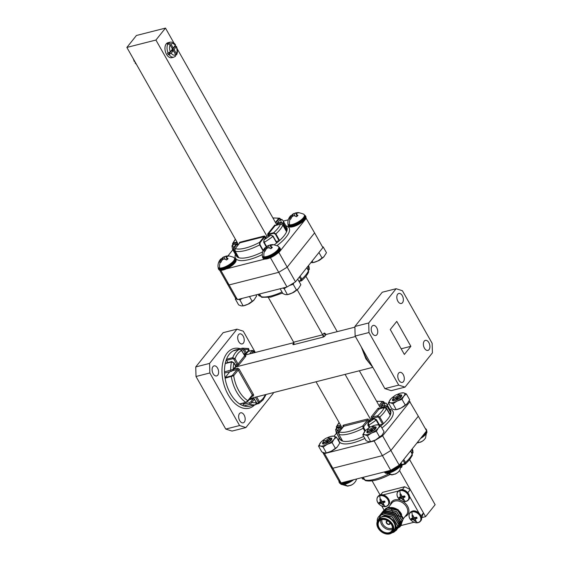 <?xml version="1.0" encoding="UTF-8"?>
<svg xmlns="http://www.w3.org/2000/svg" width="562" height="562" viewBox="0 0 562 562"><rect width="100%" height="100%" fill="white"/><g stroke="black" fill="none" stroke-linecap="round" stroke-linejoin="round"><path stroke-width="0.84" d="M390.098 415.016L390.218 415.22A29.013 9.589 -29.5 0 0 390.878 412.894L389.705 413.744L385.968 407.141L384.78 406.607L381.598 407.415L381.991 408.11M233.342 350.836A0.892 0.534 75.7 0 0 233.258 350.843A0.892 0.534 75.7 0 0 233.181 350.878A29.013 17.415 -104.3 0 1 235.668 349.894A29.013 17.415 -104.3 0 1 236.244 349.768A0.892 0.534 75.7 0 0 236.04 349.901A0.892 0.534 75.7 0 0 235.921 350.168M225.776 363.164A0.892 0.534 75.7 0 0 225.538 363.143A0.892 0.534 75.7 0 0 225.348 363.277A0.892 0.534 75.7 0 0 225.222 363.565A29.013 17.415 -104.3 0 1 226.479 359.251A0.892 0.534 75.7 0 0 226.605 360.312L232.83 358.725L233.954 359.315L235.028 358.661L232.71 357.671L226.479 359.251A29.013 17.415 -104.3 0 1 229.331 354.179A29.013 17.415 -104.3 0 1 233.181 350.878L239.412 349.29L241.604 350.274L244.842 355.971M250.533 405.968A29.013 17.415 -104.3 0 1 249.964 406.129A29.013 17.415 -104.3 0 1 249.373 406.256A29.013 17.415 -104.3 0 1 243.753 405.897L249.985 404.317L251.895 402.413A0.892 0.653 -141.3 0 0 250.785 401.851L249.535 402.722L243.311 404.31A0.892 0.534 75.7 0 0 243.213 405.209A0.892 0.534 75.7 0 0 243.753 405.897A29.013 17.415 -104.3 0 1 239.637 403.945A29.013 17.415 -104.3 0 1 225.088 378.219L233.701 375.711A0.892 0.653 -141.3 0 0 232.591 375.149L231.446 375.901L225.214 377.481A0.892 0.534 75.7 0 0 225.088 378.219A29.013 17.415 -104.3 0 1 224.498 371.854A0.892 0.534 75.7 0 0 225.278 372.908A0.892 0.534 75.7 0 0 225.474 372.782M244.315 422.083A5.177 3.105 -104.3 0 1 243.184 422.849A5.177 3.105 -104.3 0 1 239.229 419.638A5.177 3.105 -104.3 0 1 239.503 413.576A5.177 3.105 -104.3 0 1 240.634 412.81A5.177 3.105 -104.3 0 1 244.582 416.021A5.177 3.105 -104.3 0 1 244.315 422.083M217.761 375.156A5.177 3.105 -104.3 0 1 216.63 375.922A5.177 3.105 -104.3 0 1 212.682 372.711A5.177 3.105 -104.3 0 1 212.949 366.649A5.177 3.105 -104.3 0 1 214.08 365.883A5.177 3.105 -104.3 0 1 218.035 369.094A5.177 3.105 -104.3 0 1 217.761 375.156M243.36 343.15A5.177 3.105 -104.3 0 1 242.229 343.916A5.177 3.105 -104.3 0 1 238.281 340.705A5.177 3.105 -104.3 0 1 238.548 334.643A5.177 3.105 -104.3 0 1 239.679 333.877A5.177 3.105 -104.3 0 1 243.627 337.088A5.177 3.105 -104.3 0 1 243.36 343.15M265.348 394.657A27.222 16.347 -104.3 0 1 263.079 398.444A27.222 16.347 -104.3 0 1 259.328 401.612L258.927 403.467L263.086 399.905L266.107 394.461M403.446 381.64A5.177 3.105 75.7 0 0 403.713 375.578A5.177 3.105 75.7 0 0 399.765 372.367A5.177 3.105 75.7 0 0 398.634 373.133A5.177 3.105 75.7 0 0 398.367 379.195A5.177 3.105 75.7 0 0 402.315 382.406A5.177 3.105 75.7 0 0 403.446 381.64M376.898 334.713A5.177 3.105 75.7 0 0 377.165 328.651A5.177 3.105 75.7 0 0 373.217 325.44A5.177 3.105 75.7 0 0 372.086 326.206A5.177 3.105 75.7 0 0 371.812 332.268A5.177 3.105 75.7 0 0 375.767 335.479A5.177 3.105 75.7 0 0 376.898 334.713M402.497 302.707A5.177 3.105 75.7 0 0 402.764 296.645A5.177 3.105 75.7 0 0 398.816 293.434A5.177 3.105 75.7 0 0 397.685 294.2A5.177 3.105 75.7 0 0 397.411 300.263A5.177 3.105 75.7 0 0 401.366 303.473A5.177 3.105 75.7 0 0 402.497 302.707M429.045 349.634A5.177 3.105 75.7 0 0 429.312 343.572A5.177 3.105 75.7 0 0 425.364 340.361A5.177 3.105 75.7 0 0 424.233 341.127A5.177 3.105 75.7 0 0 423.966 347.19A5.177 3.105 75.7 0 0 427.914 350.4A5.177 3.105 75.7 0 0 429.045 349.634M354.896 327.154L326.058 334.488L324.913 335.921A1.784 1.3 38.7 0 1 322.693 334.804L297.214 289.76M293.814 342.68L244.414 355.233M355.416 336.54L235.794 366.944M372.718 367.365L250.076 398.535M355.142 336.048L354.882 326.487L368.714 322.967L368.974 332.535L355.142 336.048L384.886 388.623L398.718 385.111L405.019 387.127L391.18 390.646L384.886 388.623M405.019 387.127L432.41 352.873L432.15 343.305L402.406 290.737L396.112 288.713L382.272 292.233L354.882 326.487M368.974 332.535L398.718 385.111M396.112 288.713L368.714 322.967M410.864 346.325L396.758 321.394L390.267 329.515L404.366 354.446L410.864 346.325L401.17 348.791M225.748 429.066L232.043 431.082L245.882 427.57L239.588 425.553L225.748 429.066L196.005 376.491L209.844 372.978L209.584 363.41L195.745 366.93L196.005 376.491M209.584 363.41L236.981 329.156L223.142 332.676L195.745 366.93M248.179 351.461L251.706 350.562L251.945 350.955A0.892 0.653 38.7 0 1 253.048 351.517L252.921 350.548L255.436 352.43M247.526 401.549A0.892 0.653 -141.3 0 0 247.8 400.643L245.868 402.357L239.637 403.945A0.892 0.534 75.7 0 0 239.953 404.008A0.892 0.534 75.7 0 0 240.15 403.881M248.102 348.538L248.959 349.74A0.892 0.653 38.7 0 1 248.966 350.477L246.444 353.624A0.892 0.653 38.7 0 1 246.163 353.8A0.892 0.534 -104.3 0 1 245.966 353.934A0.892 0.534 -104.3 0 1 245.369 353.547L243.697 353.969M243.964 354.439L245.966 353.934A0.892 0.892 0 0 0 246.444 353.624A0.892 0.653 38.7 0 0 246.444 352.894L248.959 349.74A27.222 16.347 -104.3 0 0 244.533 349.522L242.482 348.18A0.892 0.534 75.7 0 0 242.468 348.187A0.892 0.534 75.7 0 0 242.271 348.314A0.892 0.534 75.7 0 0 242.306 349.529L243.458 350.175L245.369 353.547L246.444 352.894L244.533 349.522L243.458 350.175M248.966 350.477L248.622 348.531L242.545 348.166L236.237 349.768A0.892 0.534 75.7 0 0 236.237 349.768L242.447 348.187M232.949 370.323A0.892 0.653 -141.3 0 0 233.223 369.417L224.498 371.854A29.013 17.415 -104.3 0 1 225.222 363.565L231.446 361.984L233.834 362.897L231.769 361.563L225.538 363.143M209.844 372.978L239.588 425.553M245.882 427.57L273.28 393.316L273.258 392.641M255.176 352.212L243.276 331.18L236.981 329.156M249.535 402.722A0.892 0.534 -104.3 0 0 249.444 403.621A0.892 0.534 -104.3 0 0 249.985 404.317A29.013 17.415 75.7 0 0 255.605 404.675C256.736 404.001 256.996 403.235 256.405 402.371L255.605 404.675L249.373 406.256A0.892 0.534 75.7 0 0 249.395 406.256A0.892 0.534 75.7 0 0 249.409 406.249M225.214 377.481L229.788 371.763M227.87 362.553L226.605 360.312M243.311 404.31L244.463 402.863M252.043 395.901A0.892 0.653 -141.3 0 0 252.324 395.725L247.807 401.373L246.184 402.427A0.892 0.534 -104.3 0 1 245.868 402.357A29.013 17.415 75.7 0 1 231.312 376.638A0.892 0.534 -104.3 0 1 231.446 375.901M256.644 396.87L259.328 401.612L258.253 402.266L257.993 403.207L256.637 403.551M235.464 367.176A0.892 0.653 -141.3 0 0 235.745 367L233.23 370.147L231.502 371.327A0.892 0.534 -104.3 0 1 230.722 370.274A29.013 17.415 75.7 0 1 231.446 361.984A0.892 0.534 -104.3 0 1 231.572 361.696A0.892 0.534 -104.3 0 1 231.769 361.563M370.695 419.645L345.089 374.39M380.671 408.441L359.35 370.765M337.221 331.65L305.911 276.307M293.842 343.066L293.083 344.007A1.784 0.59 -29.5 0 0 293.701 344.611A1.784 1.075 75.7 0 0 293.638 342.188L268.376 297.544M342.202 428.026L316.034 381.774M341.668 439.463L340.46 439.863L336.729 433.26L337.214 430.64A0.892 0.653 38.7 0 1 338.324 431.202L338.535 433.253M336.982 428.195A0.892 0.534 75.7 0 0 336.75 428.167L336.75 428.167A0.892 0.534 75.7 0 0 336.554 428.3L335.619 429.452L336.75 428.167L339.926 427.359A0.892 0.534 75.7 0 0 339.736 427.492L336.554 428.3A27.222 8.999 -29.5 0 0 337.214 430.64L339.736 427.492A0.892 0.653 -141.3 0 1 340.839 428.047L338.324 431.202M386.234 403.368L384.085 403.052L381.57 406.207L384.745 405.399A0.892 0.534 75.7 0 0 384.78 406.607M381.289 407.113L381.598 407.415A0.892 0.534 75.7 0 1 381.57 406.207A0.892 0.653 -141.3 0 0 381.282 406.382L383.804 403.228A0.892 0.653 -141.3 0 1 384.085 403.052A27.222 8.999 -29.5 0 1 384.745 405.399L387.141 406.298L385.968 407.141M378.95 425.125L376.104 420.095L374.046 418.774A0.892 0.534 -104.3 0 1 374.243 418.641L371.061 419.449A0.892 0.534 75.7 0 0 370.871 419.582L368.349 422.729L368.855 425.097L370.021 427.162M368.068 422.905L368.068 422.905A0.892 0.653 38.7 0 1 368.349 422.729A27.222 8.999 -29.5 0 0 374.046 418.774L370.871 419.582A0.892 0.653 38.7 0 0 370.59 419.758L368.068 422.905L367.85 425.329L368.855 425.097A29.013 9.589 150.5 0 0 376.104 420.095L376.435 419.603L379.729 425.427M336.596 428.216L336.357 426.741L337.137 426.059A0.892 0.534 75.7 0 0 337.172 427.268L336.863 428.188M339.055 422.469L336.364 426.741L336.526 428.244M384.26 402.828L383.193 402.322A0.892 0.653 -141.3 0 0 382.09 401.76L383.235 401.458L384.148 402.216L383.235 401.458M338.823 432.48A0.892 0.653 38.7 0 1 338.928 432.108L338.928 432.108A0.892 0.653 38.7 0 1 339.216 431.932L338.893 434.468L342.539 440.91M364.864 431.307L363.164 428.3L362.736 425.954A0.892 0.653 38.7 0 1 363.846 426.516L363.804 427.815L365.433 430.696M377.699 416.969A0.892 0.534 -104.3 0 1 377.671 415.761L379.779 417.004L383.516 423.6L382.567 424.12L378.837 417.517L377.699 416.969L372.655 418.254L371.58 418.908L371.784 419.266M380.769 425.954A29.013 9.589 -29.5 0 0 383.516 423.6A29.013 9.589 -29.5 0 0 387.703 419.196A29.013 9.589 -29.5 0 0 390.218 415.22L386.48 408.623L384.162 407.64A0.892 0.534 -104.3 0 1 384.359 407.506L384.359 407.506A0.892 0.534 -104.3 0 1 384.661 407.562M338.183 432.628L336.729 433.26A29.013 9.589 150.5 0 1 336.231 432.599L339.968 439.196A29.013 9.589 -29.5 0 0 340.46 439.863A29.013 9.589 -29.5 0 0 342.623 441.072A29.013 9.589 -29.5 0 0 363.719 436.456M379.434 424.914L382.567 424.12M374.13 440.98L382.617 435.817L390.913 450.478L382.427 455.642L374.13 440.98L324.527 453.583L332.823 468.251L330.372 465.863L322.736 452.368M323.642 452.726L324.527 453.583M399.21 465.146L390.723 470.31L382.427 455.642L332.823 468.251L382.427 455.642L390.913 450.478L399.21 465.146L426.607 430.892L418.311 416.224L390.913 450.478L418.311 416.224L409.206 400.776M334.074 436.196L336.533 433.126M386.951 404.415L389.002 403.895M410.007 401.563L382.617 435.817M295.5 281.836L287.203 267.168L278.717 272.331L287.013 286.999L295.5 281.836L322.89 247.582L314.594 232.914L287.203 267.168L278.717 272.331L229.106 284.941L226.662 282.553L234.958 297.221L237.403 299.602L229.106 284.941L226.662 282.553L219.658 270.174M299.349 277.024L300.846 279.672L300.544 280.586A0.892 0.534 75.7 0 0 301.141 280.972A0.892 0.534 75.7 0 0 301.337 280.845L301.773 280.642C305.117 277.6 307.4 274.734 308.608 272.043L308.489 270.772A29.013 9.589 150.5 0 1 305.974 274.748A29.013 9.589 150.5 0 1 301.787 279.152L300.073 276.118M301.337 280.845L301.787 279.152L300.846 279.672M260.81 296.462L261.73 297.326L259.419 294.01M308.412 270.484A0.892 0.534 -104.3 0 0 308.419 270.477L309.353 269.324L307.934 266.29M287.013 286.999L237.403 299.602M258.127 294.34L259.321 295.998L260.529 296.048M299.047 281.506L301.773 280.635M286.515 231.649L286.571 231.755A29.013 9.589 -29.5 0 0 287.126 229.872L286.543 230.294L282.812 223.69L281.035 222.889L277.333 223.824L277.86 224.758M276.673 242.7L276.652 242.974A29.013 9.589 -29.5 0 0 279.588 240.487L279.117 240.74L275.387 234.143L273.68 233.321L273.666 232.717L275.858 233.89L279.588 240.487A29.013 9.589 -29.5 0 0 283.986 235.892A29.013 9.589 -29.5 0 0 286.571 231.755L282.841 225.151L280.768 224.069M167.265 44.026A7.72 4.636 -104.3 0 1 167.624 43.506A7.72 4.636 -104.3 0 1 168.031 43.07L168.726 42.895A7.72 4.636 -104.3 0 1 170.005 42.192L167.933 42.719A7.72 4.636 75.7 0 0 166.24 43.857A7.72 4.636 75.7 0 0 165.839 52.898A7.72 4.636 75.7 0 0 171.733 57.689L173.806 57.155A7.72 4.636 -104.3 0 1 169.036 54.514L168.347 54.69A7.72 4.636 -104.3 0 1 167.518 53.221L168.207 53.046A7.72 4.636 -104.3 0 1 167.961 43.85L167.265 44.026M306.297 218.253L278.907 252.507L287.203 267.168L314.594 232.914L305.89 217.852M283.234 221.105L288.285 219.819M227.989 255.851L232.816 249.816M264.899 259.068L226.331 268.875M277.473 253.378L278.907 252.507M220.838 270.329L229.106 284.941L278.717 272.331L270.434 257.698M136.552 64.539L135.049 62.888L135.266 62.277M170.005 42.192C172.309 41.869 174.157 42.768 175.555 44.897L173.258 48.114L170.946 44.026L168.726 42.895M167.961 43.85L170.181 44.981L172.492 49.07L170.363 51.732L168.207 53.046M169.036 54.514L171.192 53.2L173.321 50.538L175.639 54.619L175.091 56.453M176.398 53.664L174.087 49.582L176.398 46.393C177.754 49.589 177.782 52.47 176.489 55.034L176.398 53.664A5.936 3.562 75.7 0 0 176.215 46.913L175.604 46.302L174.915 46.477L172.014 50.109L174.087 49.582M173.258 48.114L172.12 48.402M168.452 43.822L168.031 43.07M173.321 50.538L171.248 51.065L168.347 54.69M172.386 50.77L172.014 50.109M136.418 35.483L126.871 47.426L155.927 40.043L165.481 28.1L136.418 35.483M126.871 47.426L238.4 244.561M165.481 28.1L174.051 43.253M155.927 40.043L266.894 236.173M175.337 45.515L175.758 46.267M177.199 48.803L276.883 225.004M234.017 249.886L233.293 250.209A29.013 9.589 150.5 0 1 232.52 249.289L236.251 255.893A29.013 9.589 -29.5 0 0 237.023 256.806L233.293 250.209L233.644 247.498L234.199 247.779L234.017 249.886L237.747 256.483L237.023 256.806A29.013 9.589 -29.5 0 0 238.808 257.726L238.766 257.649M263.044 250.842L259.672 244.877L259.503 242.398L260.058 242.672L259.988 244.639L263.241 250.392M276.111 241.505L279.117 240.74M235.345 239.159L232.57 243.627L233.335 242.96L232.893 244.941M280.578 219.25L278.59 218.527L279.686 218.197L280.67 219.208M285.882 230.462L286.543 230.294M237.789 245.334L236.658 243.789L232.858 244.8A27.222 8.999 -29.5 0 0 233.644 247.498L236.56 243.859L232.858 244.8L231.944 245.805L232.52 249.289M282.243 219.798L280.234 219.58L277.319 223.219L281.021 222.278L283.396 223.276L282.812 223.69M281.035 222.889L281.021 222.278A27.222 8.999 -29.5 0 0 280.234 219.58L281.906 219.391L283.016 220.718A29.013 9.589 150.5 0 1 283.396 223.276L287.126 229.872A29.013 9.589 -29.5 0 0 286.753 227.322L283.016 220.718M263.922 240.15L264.21 242.348L266.585 246.549M274.284 244.772A29.013 9.589 -29.5 0 0 276.652 242.974L272.914 236.377L270.975 235.155M235.092 248.804L235.078 251.13L238.808 257.726A29.013 9.589 -29.5 0 0 262.686 251.846M239.665 243.072L235.148 248.636L235.078 251.13A29.013 9.589 150.5 0 0 259.672 244.877L259.988 244.639M276.806 242.735L273.076 236.131L270.8 235.113L266.999 236.117L264.091 239.763A27.222 8.999 -29.5 0 0 270.701 235.176L266.859 236.209L263.95 239.848L263.726 242.461L264.21 242.348A29.013 9.589 150.5 0 0 272.914 236.377L272.872 236.117M277.698 224.793L277.136 223.809A0.45 0.45 0 0 1 277.178 223.311L277.333 223.824L277.178 223.311L280.038 219.826M231.944 245.805L233.075 244.744M219.904 268.987L227.701 266.971L234.923 260.494M234.41 258.106A9.421 3.112 150.5 0 1 234.642 258.387L234.136 257.825A9.357 3.091 150.5 0 1 230.209 263.957A9.357 3.091 150.5 0 1 219.707 268.102A9.357 3.091 150.5 0 1 218.028 266.943L218.028 266.943C217.782 263.922 218.709 261.267 220.796 258.977M221.126 258.963A5.789 1.911 150.5 0 1 221.147 258.942A5.789 1.911 150.5 0 1 221.976 258.323L223.915 256.799L227.673 255.879A5.789 1.911 150.5 0 1 228.137 255.851A5.789 1.911 150.5 0 1 228.334 255.858A5.789 1.911 150.5 0 1 228.846 255.956L226.001 256.939L228.074 258.738A5.789 1.911 150.5 0 1 226.528 259.981L224.905 259.103L223.262 259.152L221.807 260.438L220.831 262.433A5.789 1.911 150.5 0 1 220.171 262.447A5.789 1.911 150.5 0 1 219.658 262.349L221.168 259.012L222.011 260.22M220.43 259.574L221.168 259.012M226.655 255.956L222.629 257.487L223.409 259.138M250.722 302.644A2.677 0.885 150.5 0 1 250.399 302.925A2.677 0.885 150.5 0 1 247.898 304.239M234.698 258.485A9.863 3.26 150.5 0 1 235.562 259.11L235.977 259.841A9.863 3.26 150.5 0 1 232.682 265.06A9.863 3.26 150.5 0 1 218.808 269.556L218.393 268.826A9.863 3.26 150.5 0 1 218.302 267.758M235.562 259.11A9.863 3.26 150.5 0 1 232.268 264.323A9.863 3.26 150.5 0 1 218.393 268.826M225.734 256.153L226.135 256.82M221.976 258.323L222.735 259.56M221.245 261.463L220.529 260.354M226.584 257.754L227.322 259.391M223.915 256.799L225.2 259.244M226.001 256.939L227.153 259.525M254.073 299.953A8.788 2.901 150.5 0 1 254.031 300.003A8.788 2.901 150.5 0 1 248.053 304.168A8.788 2.901 150.5 0 1 244.147 305.658A8.788 2.901 150.5 0 1 243.929 305.714A8.788 2.901 150.5 0 1 243.711 305.763M237.326 298.97L235.302 298.998L238.632 304.885L241.246 305.897L243.269 305.868L248.053 304.168L254.08 299.946L256.595 295.991L255.97 294.888M243.929 305.714L243.142 305.904L239.939 299.982L238.499 299.328M242.074 298.415L239.939 299.982M235.302 298.998L235.766 298.008M249.486 296.532L252.254 301.422M280.143 288.742L282.911 293.631L285.524 294.643L287.547 294.614L292.331 292.914L298.366 288.692A8.788 2.901 150.5 0 1 298.31 288.749A8.788 2.901 150.5 0 1 292.331 292.914A8.788 2.901 150.5 0 1 288.425 294.411A8.788 2.901 150.5 0 1 288.215 294.46A8.788 2.901 150.5 0 1 287.99 294.509M288.215 294.46L287.421 294.65L284.217 288.728L282.777 288.074M298.31 288.749L300.874 284.737L297.684 279.103M293.933 282.791L293.202 284.281L289.592 285.447M286.36 287.161L284.217 288.728M293.202 284.281L296.532 290.168M264.189 257.733L271.98 255.724L279.202 249.24M278.689 246.851A9.421 3.112 150.5 0 1 278.921 247.132L278.422 246.57A9.357 3.091 150.5 0 1 274.495 252.703A9.357 3.091 150.5 0 1 263.992 256.848A9.357 3.091 150.5 0 1 262.306 255.689L262.306 255.689C262.068 252.668 262.988 250.013 265.081 247.723M265.405 247.716A5.789 1.911 150.5 0 1 265.433 247.694A5.789 1.911 150.5 0 1 266.262 247.069L268.193 245.545L271.952 244.625A5.789 1.911 150.5 0 1 272.415 244.596A5.789 1.911 150.5 0 1 272.619 244.603A5.789 1.911 150.5 0 1 273.132 244.702L270.28 245.685L272.352 247.484A5.789 1.911 150.5 0 1 270.807 248.727L269.191 247.849L267.54 247.898L266.086 249.184L265.116 251.179A5.789 1.911 150.5 0 1 264.449 251.2A5.789 1.911 150.5 0 1 263.936 251.095L265.454 247.758L266.297 248.966M264.716 248.32L265.454 247.758M270.94 244.702L266.908 246.233L267.688 247.884M295.001 291.39A2.677 0.885 150.5 0 1 294.678 291.671A2.677 0.885 150.5 0 1 292.184 292.985M278.977 247.231A9.863 3.26 150.5 0 1 279.841 247.856L280.255 248.594A9.863 3.26 150.5 0 1 276.961 253.806A9.863 3.26 150.5 0 1 263.086 258.302L262.672 257.572A9.863 3.26 150.5 0 1 262.587 256.511M279.841 247.856A9.863 3.26 150.5 0 1 276.546 253.069A9.863 3.26 150.5 0 1 262.672 257.572M270.013 244.899L270.413 245.566M266.262 247.069L267.02 248.306M265.524 250.209L264.807 249.099M270.863 246.5L271.608 248.137M268.193 245.545L269.486 247.99M270.28 245.685L271.432 248.271M289.788 225.727L297.579 223.711L304.801 217.234M304.288 214.846A9.421 3.112 150.5 0 1 304.52 215.127L304.014 214.565A9.357 3.091 150.5 0 1 300.094 220.697A9.357 3.091 150.5 0 1 289.592 224.842A9.357 3.091 150.5 0 1 287.906 223.683L287.906 223.683C287.667 220.662 288.587 218.007 290.68 215.717M291.004 215.703A5.789 1.911 150.5 0 1 291.032 215.682A5.789 1.911 150.5 0 1 291.861 215.063L293.793 213.539L297.551 212.619A5.789 1.911 150.5 0 1 298.015 212.591A5.789 1.911 150.5 0 1 298.211 212.598A5.789 1.911 150.5 0 1 298.731 212.696L295.879 213.679L297.951 215.471A5.789 1.911 150.5 0 1 296.406 216.721L294.79 215.843L293.139 215.892L291.685 217.178L290.716 219.166A5.789 1.911 150.5 0 1 290.048 219.187A5.789 1.911 150.5 0 1 289.535 219.089L291.053 215.752L291.896 216.96M290.315 216.314L291.053 215.752M296.532 212.696L292.507 214.227L293.287 215.878M320.6 259.384A2.677 0.885 150.5 0 1 320.277 259.665A2.677 0.885 150.5 0 1 317.783 260.979M304.576 215.225A9.863 3.26 150.5 0 1 305.44 215.85L305.854 216.581A9.863 3.26 150.5 0 1 302.56 221.793A9.863 3.26 150.5 0 1 288.685 226.296L288.271 225.566A9.863 3.26 150.5 0 1 288.18 224.498M305.44 215.85A9.863 3.26 150.5 0 1 302.145 221.063A9.863 3.26 150.5 0 1 288.271 225.566M295.612 212.893L296.012 213.56M291.861 215.063L292.619 216.3M291.123 218.204L290.406 217.094M296.462 214.487L297.207 216.131M293.793 213.539L295.078 215.984M295.879 213.679L297.031 216.265M311.123 262.637L313.146 262.609L317.93 260.901L323.965 256.686A8.788 2.901 150.5 0 1 323.909 256.743A8.788 2.901 150.5 0 1 317.93 260.901A8.788 2.901 150.5 0 1 314.025 262.398A8.788 2.901 150.5 0 1 313.807 262.454A8.788 2.901 150.5 0 1 313.589 262.503M313.807 262.454L313.02 262.637L312.205 260.944M323.909 256.743L326.473 252.731L323.143 246.844L322.658 247.168M318.942 252.521L322.131 258.162M388.321 521.22A1.784 1.3 -141.3 0 0 387.373 521.15A1.784 1.3 -141.3 0 0 386.804 521.501A1.784 1.3 -141.3 0 0 387.07 523.32A1.784 1.3 -141.3 0 0 389.03 524.086A1.784 1.3 -141.3 0 0 389.592 523.735A1.784 1.3 -141.3 0 0 389.543 522.189M387.162 520.784A2.234 1.623 -141.3 0 0 386.459 521.227A2.234 1.623 -141.3 0 0 386.782 523.503A2.234 1.623 -141.3 0 0 389.241 524.451A2.234 1.623 -141.3 0 0 389.944 524.009A2.234 1.623 -141.3 0 0 390.183 522.836A2.234 1.623 -141.3 0 1 389.944 524.009A2.234 1.623 -141.3 0 1 389.241 524.451A2.234 1.623 -141.3 0 1 386.782 523.503A2.234 1.623 -141.3 0 1 386.459 521.227A2.234 1.623 -141.3 0 1 387.162 520.784A2.234 1.623 -141.3 0 1 387.548 520.735A2.234 1.623 -141.3 0 0 387.162 520.784M392.402 529.306A7.945 5.789 38.7 0 1 391.51 529.622A7.945 5.789 38.7 0 1 383.741 527.226A7.945 5.789 38.7 0 1 380.748 519.99M381.991 519.597A7.053 5.135 -141.3 0 0 384.45 526.165A7.053 5.135 -141.3 0 0 391.475 528.413A7.053 5.135 -141.3 0 0 392.515 528.013M380.994 519.105A8.929 6.498 -141.3 0 0 378.226 528.196A8.929 6.498 -141.3 0 0 389.29 533.774A8.929 6.498 -141.3 0 0 392.065 524.683A8.929 6.498 -141.3 0 0 380.994 519.105M378.015 520.349L379.35 518.677A9.371 6.828 -141.3 0 1 382.315 516.829A9.371 6.828 -141.3 0 1 392.627 520.826A9.371 6.828 -141.3 0 1 393.99 530.38L392.655 532.052A9.371 6.828 38.7 0 1 389.691 533.9A9.371 6.828 38.7 0 1 379.385 529.903A9.371 6.828 38.7 0 1 378.015 520.349A9.371 6.828 38.7 0 1 380.98 518.501A9.371 6.828 38.7 0 1 391.285 522.498A9.371 6.828 38.7 0 1 392.655 532.052A9.821 7.151 -141.3 0 0 393.85 521.887A9.821 7.151 -141.3 0 0 382.279 516.422L379.793 517.96L378.528 519.709M381.247 519.548A8.388 6.112 38.7 0 1 391.651 524.789A8.388 6.112 38.7 0 1 389.044 533.331A8.388 6.112 38.7 0 1 378.64 528.09A8.388 6.112 38.7 0 1 381.247 519.548M389.03 532.727A7.945 5.789 -141.3 0 0 391.538 531.16A7.945 5.789 -141.3 0 0 390.379 523.06A7.945 5.789 -141.3 0 0 381.64 519.674A7.945 5.789 -141.3 0 0 379.132 521.241A7.945 5.789 -141.3 0 0 380.291 529.341A7.945 5.789 -141.3 0 0 389.03 532.727M391.932 532.818C402.083 530.823 392.36 513.296 382.279 516.422M385.483 508.715L388.539 507.121L398.051 509.558L402.996 517.939M377.221 521.768L377.243 519.857A11.156 8.128 38.7 0 1 378.535 516.843A11.156 8.128 38.7 0 1 380.952 515.024L382.083 514.623L392.339 517.075L397.706 526.025L396.428 530.198L393.597 532.116M378.563 516.801L382.216 514.455L392.473 516.914L397.833 525.856L396.561 530.029L393.976 531.863M379.097 516.204L383.144 513.296L393.4 515.754L398.767 524.697L396.983 529.418M379.596 515.516L383.277 513.127L393.533 515.586L398.901 524.529L397.039 529.327M380.158 514.876L384.204 511.968L394.461 514.427L399.828 523.37L398.044 528.09M380.657 514.188L384.338 511.799L394.594 514.258L399.961 523.201L398.1 527.999M381.219 513.549L385.265 510.64L395.522 513.099L400.889 522.042L399.104 526.763M381.717 512.86L385.399 510.472L395.655 512.93L401.022 521.873L399.161 526.671M382.286 512.221L386.326 509.312L396.589 511.771L401.949 520.714L400.165 525.442M382.778 511.532L386.459 509.144L396.716 511.603L402.083 520.545L400.221 525.344M383.347 510.893L387.387 507.985L397.65 510.444L403.01 519.386L401.226 524.114M383.839 510.205L387.52 507.816L397.777 510.275L403.144 519.225L401.282 524.016M396.905 529.495L395.248 530.563M397.966 528.168L397.369 528.645M399.027 526.84L398.437 527.318M401.149 524.184L400.558 524.662M401.654 514.511A9.371 6.828 -141.3 0 0 390.878 507.549M377.559 521.03L380.952 515.024M402.28 489.685L404.626 486.748L382.624 492.34L380.6 494.869M404.626 486.748L410.274 489.593L407.801 492.677M421.064 515.909L423.46 512.909L410.274 489.593M423.46 512.909L421.577 518.136M400.931 525.575L414.025 522.246M381.753 506.004L384.015 509.994M398.36 491.005L383.017 494.904M418.992 513.078L409.501 496.302M396.758 527.198L396.252 527.746M384.787 512.86L385.483 512.628L394.285 514.694L398.901 522.316L398.816 523.636M385.848 511.532L386.544 511.301L395.346 513.373L399.961 520.988L399.877 522.309M379.273 518.501L380.207 517.553M385.146 516.19L391.236 518.515L393.4 520.51M396.891 527.037L396.301 527.648M384.464 512.895L385.616 512.46L394.419 514.532L399.034 522.154L398.851 523.91M385.525 511.568L386.677 511.132L395.479 513.204L400.095 520.826L399.912 522.583M411.918 511.919A6.547 4.77 38.7 0 1 420.039 516.007A6.547 4.77 38.7 0 1 418.009 522.681A6.547 4.77 38.7 0 1 409.888 518.593A6.547 4.77 38.7 0 1 411.918 511.919A9.097 5.458 -104.3 0 0 412.417 515.431L412.859 515.319L414.145 517.672L416.632 517.216L417.152 518.136L415.107 519.372L416.203 521.227L415.339 521.452L413.506 519.78L411.567 519.555L411.047 518.635L412.543 518.08L411.995 515.537L412.417 515.431M415.557 520.524L415.339 521.452M415.107 519.372L416.231 517.37M415.725 518.768L416.632 517.223M411.995 515.537L412.901 515.445M412.466 517.124L413.211 516.352M412.543 518.08L412.03 518.55M411.567 519.555L413.927 517.454M412.606 519.562L413.934 517.454M413.506 519.78L414.995 517.75M415.747 518.234L415.213 517.735M414.342 520.433L415.135 519.52M400.762 524.775A6.547 4.77 38.7 0 1 398.507 527.599A6.73 4.903 38.7 0 0 400.348 526.362L398.079 527.781M399.891 490.654A6.547 4.77 38.7 0 1 408.012 494.75A6.547 4.77 38.7 0 1 405.975 501.416A6.547 4.77 38.7 0 1 397.861 497.328A6.547 4.77 38.7 0 1 399.891 490.654A9.097 5.458 -104.3 0 0 400.383 494.167L400.832 494.054L402.111 496.408L404.598 495.951L405.118 496.871L403.073 498.108L404.176 499.962L403.305 500.187L401.472 498.515L399.54 498.29L399.02 497.37L400.509 496.815L399.961 494.272L400.383 494.167M403.523 499.26L403.305 500.187M403.073 498.108L404.197 496.106M403.692 497.503L404.605 495.958M399.961 494.272L400.868 494.181M400.439 495.86L401.177 495.087M400.509 496.815L400.003 497.286M399.54 498.29L401.9 496.19L400.573 498.297M401.472 498.515L402.961 496.485M403.713 496.97L403.186 496.471M402.308 499.168L403.102 498.255M379.828 495.754A6.547 4.77 38.7 0 1 387.949 499.843A6.547 4.77 38.7 0 1 385.911 506.517A6.547 4.77 38.7 0 1 377.79 502.428A6.547 4.77 38.7 0 1 379.828 495.754A9.097 5.458 -104.3 0 0 380.319 499.267L380.762 499.154L382.048 501.508L384.534 501.051L385.054 501.971L383.01 503.208L384.113 505.062L383.242 505.287L381.408 503.615L379.476 503.39L378.957 502.47L380.446 501.915L379.898 499.372L380.319 499.267M383.46 504.36L383.242 505.287M383.01 503.208L384.134 501.206M383.628 502.604L384.534 501.058M379.898 499.372L380.804 499.281M380.376 500.96L381.113 500.187M380.446 501.915L379.94 502.386M379.476 503.39L381.837 501.29L380.509 503.397M381.408 503.615L382.898 501.585M383.649 502.07L383.122 501.571M382.244 504.269L383.038 503.355M405.483 463.952L409.698 459.526L412.318 455.353L412.206 454.082L410.485 451.047M399.526 470.598L425.582 516.647L435.128 504.704L409.621 459.618M372.093 480.854L380.095 495.003M411.644 449.6L413.063 452.635L412.129 453.787A0.892 0.534 -104.3 0 1 412.129 453.794M403.783 459.428L405.504 462.463L405.047 464.149A0.892 0.534 -104.3 0 1 404.851 464.282L404.851 464.282A0.892 0.534 -104.3 0 1 404.254 463.896L404.556 462.983L403.059 460.334M402.104 464.985L405.047 464.149M363.136 477.321L365.441 480.629C371.334 481.915 379.505 479.892 389.937 474.56M363.656 478.325L362.448 478.726A29.013 9.589 -29.5 0 1 361.949 478.058L362.68 479.035L361.837 477.651M341.12 482.913L338.668 480.531L330.372 465.863L332.823 468.251L341.12 482.913L390.723 470.31M422.048 517.546L425.582 516.647M401.324 465.94A29.013 9.589 -29.5 0 0 401.823 465.554L401.43 467.163L401.809 467.022L400.98 467.654M384.963 472.684A9.357 3.091 -29.5 0 0 385.23 472.965L385.23 472.965A9.357 3.091 -29.5 0 0 389.059 473.014A9.357 3.091 -29.5 0 0 397.411 468.87A9.357 3.091 -29.5 0 0 401.345 463.847L401.345 463.847A9.357 3.091 -29.5 0 0 401.247 463.474M393.442 474.237L391.833 474.897A5.789 1.911 -29.5 0 0 392.641 474.735A5.789 1.911 -29.5 0 0 393.533 474.461L396.463 473.471M391.833 474.897L385.23 472.965L384.731 472.403A9.421 3.112 -29.5 0 0 388.897 472.804A9.421 3.112 -29.5 0 0 400.228 465.912A9.421 3.112 -29.5 0 0 401.127 463.13L399.947 470.008A5.789 1.911 -29.5 0 1 399.603 470.492A5.789 1.911 -29.5 0 1 399.055 471.104L397.952 472.403L394.946 474.237M372.48 427.429A2.677 0.885 -29.5 0 0 372.437 426.453A2.677 0.885 -29.5 0 0 370.358 426.979A2.677 0.885 -29.5 0 0 368.328 428.483A2.677 0.885 -29.5 0 0 368.068 428.925A2.677 0.885 -29.5 0 0 369.62 429.284A2.677 0.885 -29.5 0 0 372.48 427.429M372.859 426.649L373.871 427.071L373.414 428.342L368.314 431.405L367.429 430.787L368.068 428.925M368.349 431.398L371.236 430.59L373.709 428.328L373.871 427.071M373.618 430.464L374.798 428.595L373.702 426.72L375.044 427.008L375.746 428.3A5.002 1.651 150.5 0 1 375.36 428.883A5.002 1.651 150.5 0 1 373.618 430.464L373.063 430.899M385.209 471.708A9.863 3.26 -29.5 0 0 397.784 466.01M384.078 471.996A9.863 3.26 -29.5 0 0 391.552 470.893A9.863 3.26 -29.5 0 0 400.039 464.879A9.863 3.26 -29.5 0 0 401.113 462.758M375.746 428.3L375.395 428.947M372.761 429.08L373.266 428.911M373.856 430.176L369.389 432.599M368.314 431.405L371.103 430.366L373.372 428.385M371.468 426.544A8.788 2.901 150.5 0 1 375.226 425.125A8.788 2.901 150.5 0 1 375.437 425.076A8.788 2.901 150.5 0 1 378.128 424.893A8.788 2.901 150.5 0 1 378.275 428.096A8.788 2.901 150.5 0 1 371.615 433.035A8.788 2.901 150.5 0 1 364.801 434.763A8.788 2.901 150.5 0 1 364.654 431.56A8.788 2.901 150.5 0 1 365.342 430.787A8.788 2.901 150.5 0 1 368.651 428.146M381.556 435.754A8.788 2.901 150.5 0 1 381.507 435.796A8.788 2.901 150.5 0 1 375.535 439.962A8.788 2.901 150.5 0 1 371.623 441.458A8.788 2.901 150.5 0 1 371.412 441.514A8.788 2.901 150.5 0 1 371.194 441.563M362.778 434.798L366.108 440.685L368.721 441.697L370.744 441.669L375.535 439.962L382.195 435.023L384.071 431.792L380.741 425.905L378.275 428.096L376.399 431.335L371.615 433.035L367.415 435.782L364.801 434.763L362.778 434.798L365.342 430.787M371.412 441.514L370.618 441.697L367.415 435.782M373.695 430.373A4.559 2.03 -36.2 0 0 373.259 430.59M372.466 430.597A4.559 2.03 -36.2 0 0 370.463 432.241M372.754 429.438L370.772 430.857M369.353 431.131A4.559 2.03 -36.2 0 0 369.03 431.56M374.397 426.867A5.269 1.742 150.5 0 1 375.549 426.888L375.746 428.293M375.549 426.888A5.269 1.742 150.5 0 1 375.135 429.256A5.269 1.742 150.5 0 1 373.561 430.569A5.269 1.742 150.5 0 1 366.874 432.424A5.269 1.742 150.5 0 1 366.817 432.283A5.269 1.742 150.5 0 1 367.415 430.822M366.874 432.41L367.604 432.227A4.559 2.03 -36.2 0 0 367.731 432.466A4.559 2.03 -36.2 0 0 368.229 432.824M367.913 431.419A4.559 2.03 -36.2 0 0 367.864 432.614M380.741 425.905L378.128 424.893L375.437 425.076M376.399 431.335L379.729 437.222M397.067 394.538A8.788 2.901 150.5 0 1 400.825 393.119A8.788 2.901 150.5 0 1 401.036 393.07A8.788 2.901 150.5 0 1 403.727 392.887A8.788 2.901 150.5 0 1 403.874 396.091A8.788 2.901 150.5 0 1 397.215 401.029A8.788 2.901 150.5 0 1 390.4 402.757A8.788 2.901 150.5 0 1 390.253 399.554A8.788 2.901 150.5 0 1 390.941 398.781A8.788 2.901 150.5 0 1 394.25 396.133M401.036 393.07L403.727 392.887L406.34 393.899L403.874 396.091L401.999 399.329L397.215 401.029L393.014 403.769L390.4 402.757L388.377 402.785L391.707 408.672L394.32 409.684L396.343 409.656L401.135 407.956L407.162 403.734A8.788 2.901 150.5 0 1 407.106 403.79A8.788 2.901 150.5 0 1 401.135 407.956A8.788 2.901 150.5 0 1 397.222 409.452A8.788 2.901 150.5 0 1 397.011 409.501A8.788 2.901 150.5 0 1 396.786 409.558M397.011 409.501L396.217 409.691L393.014 403.769M399.294 398.367A4.559 2.03 -36.2 0 0 398.851 398.584M398.065 398.584A4.559 2.03 -36.2 0 0 396.062 400.228M398.353 397.432L396.372 398.851M394.953 399.125A4.559 2.03 -36.2 0 0 394.629 399.554M399.996 394.861A5.269 1.742 150.5 0 1 401.149 394.882L401.345 396.287A5.002 1.651 150.5 0 1 400.959 396.87A5.002 1.651 150.5 0 1 399.217 398.451L398.662 398.894M401.149 394.882A5.269 1.742 150.5 0 1 400.734 397.25A5.269 1.742 150.5 0 1 399.153 398.563A5.269 1.742 150.5 0 1 392.473 400.418A5.269 1.742 150.5 0 1 392.417 400.27A5.269 1.742 150.5 0 1 393.014 398.809M392.473 400.404L393.203 400.221A4.559 2.03 -36.2 0 0 393.33 400.46A4.559 2.03 -36.2 0 0 393.829 400.818M393.512 399.406A4.559 2.03 -36.2 0 0 393.463 400.601M407.106 403.79L409.67 399.786L406.34 393.899M388.377 402.785L390.941 398.781M401.999 399.329L405.328 405.216M327.189 437.798A8.788 2.901 150.5 0 1 330.948 436.379A8.788 2.901 150.5 0 1 331.159 436.33A8.788 2.901 150.5 0 1 333.849 436.147A8.788 2.901 150.5 0 1 333.997 439.351A8.788 2.901 150.5 0 1 327.33 444.289A8.788 2.901 150.5 0 1 320.523 446.017A8.788 2.901 150.5 0 1 320.375 442.814A8.788 2.901 150.5 0 1 321.064 442.041A8.788 2.901 150.5 0 1 324.365 439.4M331.159 436.33L333.849 436.147L336.462 437.159L333.997 439.351L332.114 442.589L327.33 444.289L323.136 447.036L320.523 446.017L318.499 446.045L321.829 451.932L324.443 452.951L326.466 452.923L331.25 451.216L337.284 446.994A8.788 2.901 150.5 0 1 337.228 447.05A8.788 2.901 150.5 0 1 331.25 451.216A8.788 2.901 150.5 0 1 327.344 452.712A8.788 2.901 150.5 0 1 327.126 452.768A8.788 2.901 150.5 0 1 326.908 452.817M327.126 452.768L326.339 452.951L323.136 447.036M329.416 441.627A4.559 2.03 -36.2 0 0 328.974 441.844M328.187 441.851A4.559 2.03 -36.2 0 0 326.185 443.495M328.468 440.692L326.494 442.111M325.075 442.385A4.559 2.03 -36.2 0 0 324.745 442.814M330.119 438.121A5.269 1.742 150.5 0 1 331.271 438.142L331.468 439.547A5.002 1.651 150.5 0 1 331.081 440.13A5.002 1.651 150.5 0 1 329.339 441.718L328.784 442.154M331.271 438.142A5.269 1.742 150.5 0 1 330.856 440.51A5.269 1.742 150.5 0 1 329.276 441.823A5.269 1.742 150.5 0 1 322.595 443.678A5.269 1.742 150.5 0 1 322.539 443.537A5.269 1.742 150.5 0 1 323.136 442.076M322.595 443.664L323.326 443.481A4.559 2.03 -36.2 0 0 323.445 443.72A4.559 2.03 -36.2 0 0 323.951 444.078M323.635 442.673A4.559 2.03 -36.2 0 0 323.579 443.861M337.228 447.05L339.792 443.046L336.462 437.159M318.499 446.045L321.064 442.041M332.114 442.589L335.451 448.476M420.517 438.508A9.357 3.091 -29.5 0 0 426.944 431.841L426.944 431.841A9.357 3.091 -29.5 0 0 426.846 431.461M419.041 442.231L417.433 442.884A5.789 1.911 -29.5 0 0 418.233 442.73A5.789 1.911 -29.5 0 0 419.133 442.456L422.055 441.465M420.98 437.924A9.421 3.112 -29.5 0 0 425.827 433.906A9.421 3.112 -29.5 0 0 426.727 431.124L425.546 438.002A5.789 1.911 -29.5 0 1 425.202 438.486A5.789 1.911 -29.5 0 1 424.654 439.091L423.551 440.397L420.545 442.224M398.079 395.423A2.677 0.885 -29.5 0 0 398.037 394.447A2.677 0.885 -29.5 0 0 395.957 394.974A2.677 0.885 -29.5 0 0 393.927 396.477A2.677 0.885 -29.5 0 0 393.667 396.92A2.677 0.885 -29.5 0 0 395.219 397.278A2.677 0.885 -29.5 0 0 398.079 395.423M398.458 394.643L399.47 395.065L399.013 396.336L393.913 399.399L393.028 398.781L393.667 396.92M393.948 399.392L396.835 398.584L399.308 396.315L399.47 395.065M399.217 398.451L400.397 396.589L399.301 394.714L400.643 395.002L401.345 396.287L400.994 396.934M423.017 435.381A9.863 3.26 -29.5 0 0 425.638 432.866A9.863 3.26 -29.5 0 0 426.579 429.958L426.165 429.22A9.863 3.26 -29.5 0 0 425.308 428.602M398.36 397.074L398.865 396.905M399.456 398.17L394.988 400.594M393.913 399.399L396.702 398.353L398.971 396.379M416.976 442.926L417.433 442.884M426.256 430.274A9.863 3.26 -29.5 0 0 426.165 429.22M340.684 483.938A9.357 3.091 -29.5 0 0 340.951 484.212L340.951 484.212A9.357 3.091 -29.5 0 0 344.78 484.268A9.357 3.091 -29.5 0 0 353.638 479.73M349.164 485.491L347.555 486.144A5.789 1.911 -29.5 0 0 348.356 485.989A5.789 1.911 -29.5 0 0 349.255 485.716L352.177 484.725M356.68 478.957L355.669 481.262A5.789 1.911 -29.5 0 1 355.325 481.746A5.789 1.911 -29.5 0 1 354.777 482.358L353.674 483.657L350.667 485.491M328.201 438.683A2.677 0.885 -29.5 0 0 328.159 437.707A2.677 0.885 -29.5 0 0 326.079 438.234A2.677 0.885 -29.5 0 0 324.049 439.737A2.677 0.885 -29.5 0 0 323.789 440.179A2.677 0.885 -29.5 0 0 325.335 440.538A2.677 0.885 -29.5 0 0 328.201 438.683M328.58 437.903L329.592 438.325L329.128 439.596L324.035 442.659L323.15 442.041L323.789 440.179M324.07 442.652L326.951 441.844L329.423 439.575L329.592 438.325M329.339 441.718L330.519 439.849L329.423 437.974L330.765 438.262L331.461 439.554L331.116 440.201M339.083 480.932A9.863 3.26 -29.5 0 0 339.111 482.196A9.863 3.26 -29.5 0 0 346.635 481.508M339.111 482.196L339.525 482.934A9.863 3.26 -29.5 0 0 350.281 480.587M328.482 440.334L328.981 440.165M329.578 441.43L325.11 443.854M324.035 442.659L326.824 441.613L329.093 439.639M353.006 479.892A9.421 3.112 -29.5 0 1 344.618 484.058A9.421 3.112 -29.5 0 1 340.453 483.657L340.951 484.212L347.555 486.144M308.44 265.65L308.742 266.177A29.013 9.589 150.5 0 1 309.149 268.446L307.976 269.296L306.964 267.498M387.141 406.298L390.878 412.894A29.013 9.589 -29.5 0 0 390.464 410.625L386.726 404.029A29.013 9.589 150.5 0 1 387.141 406.298M389.614 409.122A30.798 10.179 150.5 0 1 389.916 420.313A30.798 10.179 150.5 0 1 381.921 427.991M386.347 408.412L386.48 408.623A29.013 9.589 150.5 0 1 383.965 412.599A29.013 9.589 150.5 0 1 379.779 417.004L378.837 417.517M241.238 349.796L242.306 349.529M240.332 348.728A30.798 18.49 75.7 0 0 227.118 353.069A30.798 18.49 75.7 0 0 227.673 393.793A30.798 18.49 75.7 0 0 254.614 404.928M239.63 349.262A0.892 0.534 -104.3 0 0 239.489 349.262L239.489 349.262A0.892 0.534 -104.3 0 0 239.412 349.29A29.013 17.415 75.7 0 0 235.562 352.599A29.013 17.415 75.7 0 0 232.71 357.671A0.892 0.534 -104.3 0 0 232.83 358.725M245.032 355.837A1.784 0.59 150.5 0 1 245.65 356.441L239.159 364.562A1.784 0.59 150.5 0 1 237.009 365.869L235.892 366.157M293.701 344.611L322.764 337.228A1.784 0.59 -29.5 0 0 324.913 335.921M232.787 370.604L237.108 369.501A0.892 0.534 75.7 0 0 237.073 368.293L234.115 369.044M237.073 368.293A1.784 1.3 38.7 0 1 239.293 369.41L253.392 394.341A1.784 1.3 38.7 0 1 252.837 396.154L251.762 396.428M362.736 349.48A29.013 17.415 75.7 0 0 372.262 366.312M251.516 353.428L253.048 351.517A27.222 16.347 -104.3 0 1 254.663 352.627M245.65 356.441A0.892 0.653 -141.3 0 1 244.547 355.887L238.049 364.007L235.028 358.661A27.222 16.347 -104.3 0 1 241.52 350.54L244.632 355.62M256.398 404.141L258.513 403.607M239.293 369.41L238.218 370.063L252.317 394.995L247.8 400.643A27.222 16.347 -104.3 0 1 233.701 375.711L238.218 370.063A0.892 0.653 -141.3 0 0 237.108 369.501L232.591 375.149M233.223 369.417A27.222 16.347 -104.3 0 1 233.834 362.897L235.745 366.269L233.223 369.417M256.321 402.631A27.222 16.347 -104.3 0 1 251.895 402.413L254.41 399.266L256.321 402.631M233.954 359.315L236.974 364.661L235.309 365.082M255.38 397.186L258.253 402.266M249.085 399.779L253.307 398.704L250.785 401.851M251.945 350.955L249.57 353.927M237.009 365.869A0.892 0.534 -104.3 0 0 236.974 364.661L238.049 364.007A0.892 0.653 -141.3 0 0 239.159 364.562M246.381 402.294A0.892 0.534 -104.3 0 1 246.184 402.427L239.953 404.008M252.324 395.725A0.892 0.653 -141.3 0 0 252.317 394.995L253.392 394.341M252.296 395.76A0.892 0.534 -104.3 0 1 252.837 396.154M251.706 350.562A0.892 0.534 -104.3 0 1 251.902 350.428L248.263 351.355M258.675 403.565A0.892 0.534 -104.3 0 1 258.597 403.593L258.597 403.593A0.892 0.534 -104.3 0 1 257.993 403.207M231.699 371.194A0.892 0.534 -104.3 0 1 231.502 371.327L225.278 372.908M235.745 367A0.892 0.653 -141.3 0 0 235.745 366.269L235.829 366.002A0.892 0.892 0 0 1 235.745 367M255.619 404.675A0.892 0.534 -104.3 0 1 255.605 404.675L249.395 406.256M256.405 402.371L254.41 399.266A0.892 0.653 38.7 0 0 253.307 398.704A0.892 0.534 -104.3 0 1 253.497 398.57L249.17 399.673M373.049 418.943L372.655 418.254A0.892 0.534 -104.3 0 1 372.627 417.039A0.892 0.653 38.7 0 1 371.517 416.484A1.784 1.075 75.7 0 0 371.58 418.908M371.517 416.484L378.015 408.363A1.784 1.075 75.7 0 1 379.519 408.736M293.083 344.007A1.784 1.3 -141.3 0 0 293.645 343.656A1.784 1.3 -141.3 0 0 293.638 342.188L322.693 334.804L323.845 333.371A1.784 1.075 75.7 0 1 325.44 333.884L325.798 334.523M338.809 434.3L338.928 432.108L343.445 426.46A0.892 0.653 38.7 0 1 343.733 426.284A0.892 0.534 75.7 0 0 343.698 425.076A1.784 1.3 -141.3 0 0 343.129 426.867M343.698 425.076L367.225 419.097A1.784 1.3 -141.3 0 1 369.438 420.214L369.761 420.79M341.394 429.031L340.923 427.787A0.892 0.892 0 0 0 339.926 427.359M371.299 419.47A0.892 0.534 75.7 0 0 371.061 419.449A0.892 0.892 0 0 0 370.59 419.758M367.934 425.069L369.185 427.696M341.197 426.249L337.172 427.268M339.181 422.687A27.222 8.999 -29.5 0 0 337.137 426.059L340.593 425.181M379.041 405.567L382.09 401.76A27.222 8.999 -29.5 0 0 376.709 401.451M383.193 402.322L379.687 406.705M384.064 402.483L384.443 402.729M343.733 426.284L339.216 431.932A27.222 8.999 -29.5 0 0 362.736 425.954L367.253 420.306L343.733 426.284M368.918 421.844L368.363 420.868A0.892 0.653 38.7 0 0 367.253 420.306A0.892 0.534 75.7 0 0 367.225 419.097M342.546 441.008L338.893 434.468A29.013 9.589 150.5 0 0 363.164 428.3L363.804 427.815M363.846 426.516L368.363 420.868L369.438 420.214M372.627 417.039L377.671 415.761A27.222 8.999 -29.5 0 0 384.162 407.64L379.118 408.918L372.627 417.039M390.225 415.079L386.487 408.483L384.359 407.506L379.315 408.785A0.892 0.534 -104.3 0 0 379.118 408.918A0.892 0.653 38.7 0 1 378.015 408.363M379.519 409.136L379.315 408.785A0.892 0.534 -104.3 0 1 379.547 408.813M364.843 438.451A30.798 10.179 150.5 0 1 339.111 437.693M306.775 267.737L308.376 270.568M281.991 292.008A29.013 9.589 150.5 0 1 260.901 296.624L259.377 294.017M259.939 295.015L258.738 295.415A29.013 9.589 150.5 0 1 258.239 294.748L258.021 294.369M300.544 280.586L298.78 281.035M325.25 334.369A1.784 0.59 150.5 0 1 325.44 333.884M325.265 334.411L326.058 334.488A1.784 1.3 38.7 0 1 323.845 333.371M322.764 337.228A1.784 1.075 75.7 0 0 322.693 334.804M285.896 225.812A30.798 10.179 150.5 0 1 286.198 237.002A30.798 10.179 150.5 0 1 276.94 245.664M282.777 225.053L282.841 225.151A29.013 9.589 150.5 0 1 280.255 229.289A29.013 9.589 150.5 0 1 275.858 233.89L275.387 234.143M275.443 222.461L278.59 218.527A27.222 8.999 -29.5 0 0 272.999 218.14M273.68 233.321L268.39 234.663L267.821 233.778L274.699 225.179L275.254 225.46L268.376 234.059L273.666 232.717A27.222 8.999 -29.5 0 0 280.543 224.112L275.464 225.404M235.471 239.377A27.222 8.999 -29.5 0 0 233.335 242.96L236.974 242.039M239.721 242.917L239.848 242.222L264.063 236.068L264.077 236.672L239.862 242.826L235.288 248.552A27.222 8.999 -29.5 0 0 259.503 242.398L264.077 236.672L264.632 236.953L260.058 242.672M262.264 254.6A30.798 10.179 150.5 0 1 235.401 254.382M175.386 45.452A5.936 3.562 75.7 0 0 170.946 44.026M170.181 44.981A5.936 3.562 75.7 0 0 170.363 51.732M171.192 53.2A5.936 3.562 75.7 0 0 175.639 54.619M239.848 242.222A0.892 0.653 -141.3 0 0 239.56 243.114M265.313 238.148L264.632 236.953L265.173 236.623A0.892 0.653 -141.3 0 0 264.063 236.068M265.173 236.623L265.735 237.621M268.285 235.752L267.856 234.993A0.892 0.534 75.7 0 1 267.821 233.778M275.457 225.369A0.892 0.534 75.7 0 0 274.699 225.179M267.856 234.993L268.39 234.663L268.917 235.59M237.276 242.573L233.356 243.571M237.859 245.243L237.157 244.006L234.199 247.779M279.145 218.808L275.766 223.03M280.459 219.04L279.686 218.197L272.879 217.923M235.078 250.968L238.773 257.698M263.768 242.327L266.297 246.999M266.81 236.363L266.859 236.209A0.45 0.45 0 0 1 267.098 236.054L267.217 236.068M236.932 243.943L236.658 243.789A0.45 0.45 0 0 1 237.157 244.006L236.981 243.978M218.028 266.943L218.246 267.66A9.421 3.112 150.5 0 0 219.805 268.383A9.421 3.112 150.5 0 0 231.488 263.36A9.421 3.112 150.5 0 0 234.642 258.387L234.993 259.019A9.421 3.112 150.5 0 1 231.846 263.992A9.421 3.112 150.5 0 1 220.163 269.015A9.421 3.112 150.5 0 1 218.604 268.292L218.246 267.66A9.421 3.112 150.5 0 1 218.126 267.315M219.707 268.102A10.144 8.556 -86.1 0 1 220.171 262.447M228.334 255.858A10.144 8.556 -86.1 0 1 228.804 255.872L228.137 255.851M262.306 255.689L262.524 256.405A9.421 3.112 150.5 0 0 264.084 257.129A9.421 3.112 150.5 0 0 275.773 252.106A9.421 3.112 150.5 0 0 278.921 247.132L279.279 247.765A9.421 3.112 150.5 0 1 276.125 252.738A9.421 3.112 150.5 0 1 264.442 257.761A9.421 3.112 150.5 0 1 262.883 257.038L262.524 256.405A9.421 3.112 150.5 0 1 262.405 256.061M263.992 256.848A10.144 8.556 -86.1 0 1 264.449 251.2M272.619 244.603A10.144 8.556 -86.1 0 1 273.09 244.618L272.415 244.596M287.906 223.683L288.123 224.4A9.421 3.112 150.5 0 0 289.683 225.123A9.421 3.112 150.5 0 0 301.373 220.1A9.421 3.112 150.5 0 0 304.52 215.127L304.878 215.752A9.421 3.112 150.5 0 1 301.724 220.733A9.421 3.112 150.5 0 1 290.041 225.748A9.421 3.112 150.5 0 1 288.482 225.032L288.123 224.4A9.421 3.112 150.5 0 1 288.004 224.055M289.592 224.842A10.144 8.556 -86.1 0 1 290.048 219.187M298.211 212.598A10.144 8.556 -86.1 0 1 298.682 212.612L298.015 212.591M403.13 518.958L406.6 514.616A9.371 6.828 -141.3 0 0 405.23 505.062A9.371 6.828 -141.3 0 0 394.924 501.065A9.371 6.828 -141.3 0 0 391.96 502.913L388.609 507.107M390.435 504.817A10.264 7.475 38.7 0 1 394.889 499.857A10.264 7.475 38.7 0 1 400.966 500.461M402.364 501.135A10.264 7.475 38.7 0 1 408.813 509.502A10.264 7.475 38.7 0 1 405.076 516.52M391.04 508.21A9.371 6.828 -141.3 0 0 391.321 509.109M391.651 509.896A9.371 6.828 -141.3 0 0 392.283 511.055M392.915 511.968A9.371 6.828 -141.3 0 0 393.4 512.551M396.884 515.333A9.371 6.828 -141.3 0 0 397.882 515.818M398.901 516.204A9.371 6.828 -141.3 0 0 400.207 516.534M401.029 516.647A9.371 6.828 -141.3 0 0 401.823 516.682M410.042 512.692A6.73 4.903 38.7 0 1 410.176 512.509A6.73 4.903 38.7 0 1 412.304 511.188A6.73 4.903 38.7 0 1 419.709 514.054A6.73 4.903 38.7 0 1 420.692 520.918A6.73 4.903 38.7 0 1 420.545 521.086M409.087 515.052A6.73 4.903 38.7 0 1 409.902 512.86A6.73 4.903 38.7 0 1 412.03 511.532A6.73 4.903 38.7 0 1 419.428 514.399A6.73 4.903 38.7 0 1 420.411 521.262A6.73 4.903 38.7 0 1 418.451 522.548M418.009 522.681A9.097 5.458 -104.3 0 1 415.768 521.353M401.071 521.522A6.73 4.903 38.7 0 1 401.142 521.719A6.73 4.903 38.7 0 1 401.451 523.58M401.437 523.903A6.73 4.903 38.7 0 1 400.629 526.018A6.73 4.903 38.7 0 1 400.481 526.187M401.015 522.576A6.73 4.903 38.7 0 1 401.17 524.121M401.163 524.22A6.73 4.903 38.7 0 1 400.348 526.362L401.493 523.847M398.015 491.427A6.73 4.903 38.7 0 1 398.149 491.244A6.73 4.903 38.7 0 1 400.277 489.923A6.73 4.903 38.7 0 1 407.675 492.79A6.73 4.903 38.7 0 1 408.658 499.653A6.73 4.903 38.7 0 1 408.518 499.822M397.053 493.794A6.73 4.903 38.7 0 1 397.868 491.595A6.73 4.903 38.7 0 1 399.996 490.268A6.73 4.903 38.7 0 1 407.401 493.134A6.73 4.903 38.7 0 1 408.384 499.997A6.73 4.903 38.7 0 1 406.417 501.283M405.975 501.416A9.097 5.458 -104.3 0 1 403.741 500.089M377.952 496.527A6.73 4.903 38.7 0 1 378.086 496.344A6.73 4.903 38.7 0 1 380.214 495.024A6.73 4.903 38.7 0 1 387.611 497.89A6.73 4.903 38.7 0 1 388.595 504.753A6.73 4.903 38.7 0 1 388.454 504.922M376.99 498.887A6.73 4.903 38.7 0 1 377.804 496.696A6.73 4.903 38.7 0 1 379.933 495.368A6.73 4.903 38.7 0 1 387.337 498.234A6.73 4.903 38.7 0 1 388.321 505.098A6.73 4.903 38.7 0 1 386.354 506.383M385.911 506.517A9.097 5.458 -104.3 0 1 383.677 505.189M404.556 462.983L405.504 462.463A29.013 9.589 -29.5 0 0 409.684 458.058A29.013 9.589 -29.5 0 0 412.206 454.082L410.534 450.984M410.674 450.808L411.693 452.607L412.859 451.757A29.013 9.589 -29.5 0 0 412.452 449.488L412.15 448.961M364.52 479.772L364.612 479.927A29.013 9.589 -29.5 0 0 387.773 474.321M401.289 463.545L402.153 465.062L401.823 465.554L401.387 464.788M401.837 464.507L404.254 463.896M412.087 453.878L412.318 455.346M385.469 472.438A9.421 3.112 -29.5 0 0 388.539 472.178A9.421 3.112 -29.5 0 0 399.87 465.28A9.421 3.112 -29.5 0 0 400.769 463.776M389.059 473.014A10.144 6.091 75.7 0 0 392.641 474.735M417.271 442.568A10.144 6.091 75.7 0 0 418.233 442.73M422.498 436.028A9.421 3.112 -29.5 0 0 425.469 433.274A9.421 3.112 -29.5 0 0 426.368 431.771M341.19 483.692A9.421 3.112 -29.5 0 0 344.26 483.425A9.421 3.112 -29.5 0 0 350.976 480.405M344.78 484.268A10.144 6.091 75.7 0 0 348.356 485.989M361.345 347.021L365.89 358.788L372.985 367.59M241.604 350.274L239.489 349.262L233.258 350.843M251.902 350.428L252.928 350.555M258.927 403.467L256.391 404.155M233.918 362.631L235.829 366.002M254.495 398.999A0.892 0.892 0 0 0 253.497 398.57M341.534 428.855L340.923 427.787M381.282 406.382A0.892 0.892 0 0 0 381.205 407.38L381.668 408.188M383.804 403.228L386.003 403.052L386.726 404.029M376.435 419.603L374.243 418.641M336.231 432.599L335.619 429.452M383.249 401.465L376.589 401.233M261.716 297.319L270.666 297.143L282.574 293.034M308.742 266.177L309.353 269.324L308.222 270.61M258.239 294.748L258.97 295.724M308.608 272.036L308.503 270.631L306.824 267.674M293.645 343.656L293.638 342.188M133.405 58.982L134.206 61.399M175.548 56.214L173.806 57.155M232.696 244.927L232.563 243.627M275.457 225.566L280.635 224.048L282.841 225.088L286.578 231.685M234.993 259.019C235.71 259.328 235.239 260.564 233.574 262.721C229.24 266.704 224.849 268.861 220.409 269.177L218.604 268.292M234.136 257.825C234.607 257.607 232.83 256.953 228.804 255.872M279.279 247.765C279.988 248.074 279.518 249.31 277.853 251.467C273.518 255.45 269.135 257.607 264.688 257.923L262.883 257.038M278.422 246.57C278.885 246.353 277.108 245.699 273.09 244.618M304.878 215.752C305.588 216.068 305.117 217.304 303.452 219.461C299.117 223.444 294.734 225.594 290.287 225.917L288.482 225.032M304.021 214.565C304.485 214.347 302.707 213.693 298.682 212.612M391.082 507.753L391.524 509.151M391.616 509.376L391.777 509.734M391.89 509.945L392.634 511.195M397.032 515.15L397.559 515.424M398.683 515.902L400.109 516.323M400.348 516.373L400.706 516.436M400.938 516.471L402.287 516.541M412.445 511.09C417.496 509.397 424.169 517.265 420.692 520.918L418.142 522.688C414.075 523.756 406.452 518.712 409.902 512.86L412.445 511.09M401.163 521.417L401.514 523.426M400.418 489.825C405.462 488.139 412.143 496.007 408.658 499.653L406.115 501.423C402.048 502.491 394.426 497.447 397.868 491.595L400.418 489.825M380.355 494.925C385.399 493.232 392.079 501.1 388.595 504.753L386.052 506.524C381.977 507.584 374.362 502.547 377.804 496.696L380.355 494.925M412.452 449.488L413.063 452.635L411.932 453.92M361.949 478.058L361.731 477.672M365.441 480.629L363.094 477.328M362.68 479.035L364.239 479.358M402.153 465.062L401.809 467.022M372.437 426.453L373.428 426.663M367.759 431.918L368.546 430.913M398.037 394.447L399.027 394.657M393.358 399.905L394.145 398.908M328.159 437.707L329.149 437.917M323.48 443.172L324.26 442.168"/></g></svg>
